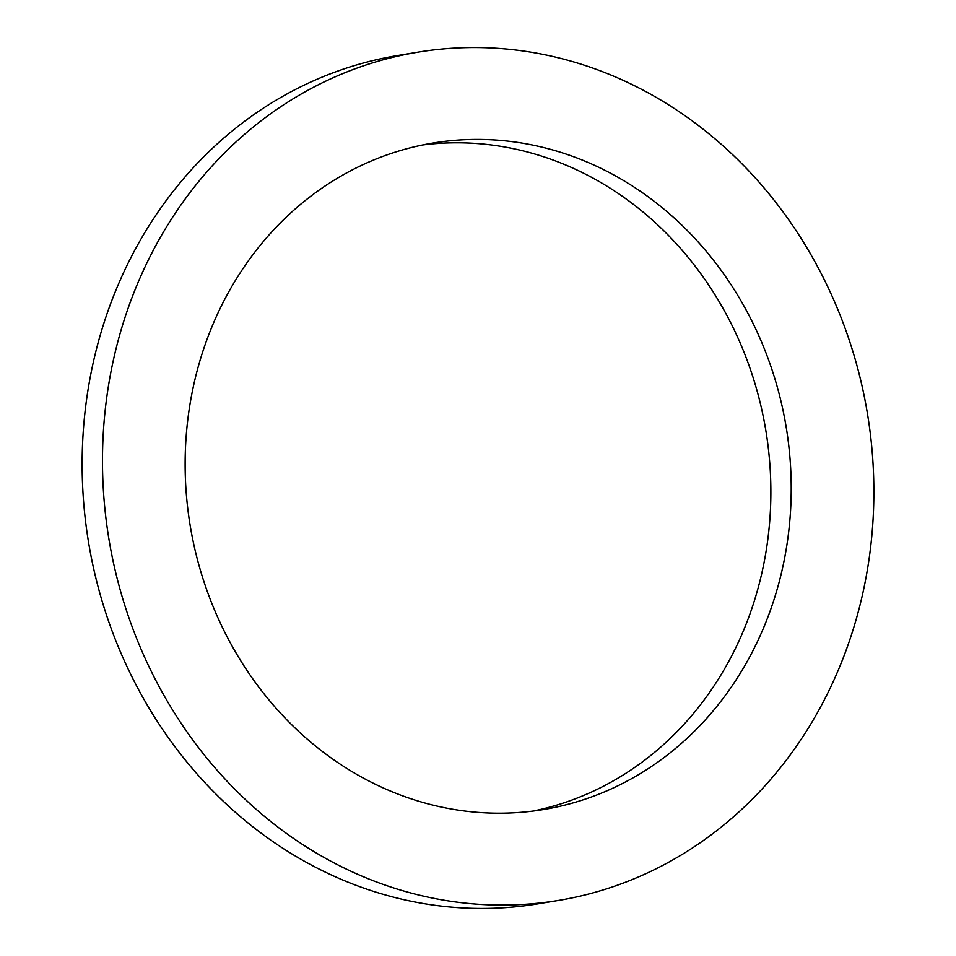 <?xml version="1.0" encoding="UTF-8"?>
<svg xmlns="http://www.w3.org/2000/svg" width="956" height="956" viewBox="0 0 956 956"><rect width="100%" height="100%" fill="white"/><g stroke="black" fill="none" stroke-linecap="round" stroke-linejoin="round"><path stroke-width="1.43" d="M417.856 52.186L397.517 55.556A429.913 384.408 80.6 0 0 309.087 82.802A429.913 384.408 80.6 0 0 99.782 593.055A429.913 384.408 80.6 0 0 538.144 903.814L558.483 900.444A429.913 384.408 80.6 0 0 646.913 873.198A429.913 384.408 80.6 0 0 856.218 362.945A429.913 384.408 80.6 0 0 417.856 52.186A429.913 384.408 80.6 0 0 329.426 79.42A429.913 384.408 80.6 0 0 120.133 589.685A429.913 384.408 80.6 0 0 558.483 900.444M422.791 144.953A337.791 302.036 -99.4 0 1 758.502 396.166A337.791 302.036 -99.4 0 1 592.553 791.532A337.791 302.036 -99.4 0 1 533.209 811.047M363.447 164.468A337.791 302.036 -99.4 0 1 432.925 143.065A337.791 302.036 -99.4 0 1 777.348 387.24A337.791 302.036 -99.4 0 1 612.904 788.15A337.791 302.036 -99.4 0 1 543.414 809.553A337.791 302.036 -99.4 0 1 199.003 565.39A337.791 302.036 -99.4 0 1 363.447 164.468"/></g></svg>
